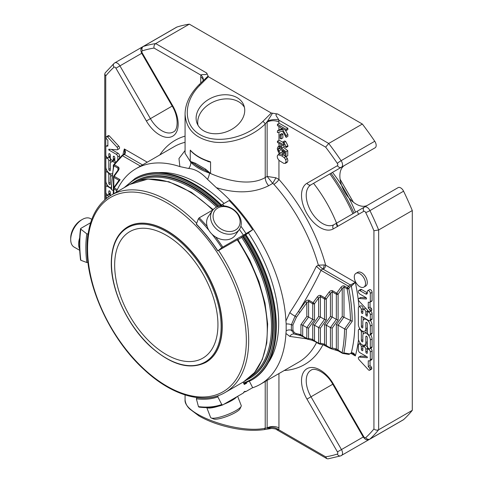 <?xml version="1.0" encoding="UTF-8"?>
<svg xmlns="http://www.w3.org/2000/svg" width="483" height="483" viewBox="0 0 483 483"><rect width="100%" height="100%" fill="white"/><g stroke="black" fill="none" stroke-linecap="round" stroke-linejoin="round"><path stroke-width="0.72" d="M114.658 265.082A73.03 42.166 60 0 1 129.788 231.653A73.03 42.166 60 0 1 202.818 273.819A73.03 42.166 60 0 1 202.818 358.145A73.03 42.166 60 0 1 146.536 338.583A73.03 42.166 60 0 1 114.658 265.082M206.778 407.598L210.588 417.415A16.428 3.472 -21.2 0 0 211.222 417.97L213.679 418.99A14.46 3.055 -21.2 0 0 222.174 417.982A14.46 3.055 -21.2 0 0 240.003 408.775L241.132 406.366A16.428 3.472 -21.2 0 0 241.222 405.527L237.648 396.314M213.323 218.642A14.46 11.405 -144.9 0 1 231.031 208.421A14.46 11.405 -144.9 0 1 235.456 230.053A14.46 11.405 -144.9 0 1 213.323 218.642M91.782 219.342L90.538 218.624A16.428 9.485 120 0 0 82.327 219.439L80.933 220.242A14.46 8.35 120 0 0 70.705 237.95L70.705 239.562A16.428 9.485 120 0 0 72.263 245.37A16.428 9.485 120 0 0 74.11 247.085L79.713 250.315M211.222 417.97A16.428 3.472 -21.2 0 0 220.876 416.829A16.428 3.472 -21.2 0 0 241.132 406.366M210.811 219.578A16.428 12.956 -144.9 0 1 212.466 210.582A16.428 12.956 -144.9 0 1 233.355 209.429A16.428 12.956 -144.9 0 1 239.351 229.479A16.428 12.956 -144.9 0 1 223.49 233.217A16.428 12.956 -144.9 0 1 210.811 219.578M127.76 226.847A78.21 45.154 60 0 1 127.85 226.793A78.21 45.154 60 0 1 206.054 271.947A78.21 45.154 60 0 1 206.054 362.256A78.21 45.154 60 0 1 205.963 362.304M82.327 219.439A16.428 9.485 120 0 0 70.705 239.562M206.923 407.598A16.428 3.472 -21.2 0 0 216.927 406.65A16.428 3.472 -21.2 0 0 218.189 406.275M223.877 404.265A16.428 3.472 -21.2 0 0 236.773 396.821M239.351 229.479L235.396 235.1A16.428 12.956 -144.9 0 1 219.536 238.837A16.428 12.956 -144.9 0 1 206.863 225.199A16.428 12.956 -144.9 0 1 208.517 216.203L212.466 210.582M79.689 237.847A16.428 9.485 120 0 0 79.653 249.077M80.824 259.715L80.818 260.277A124.36 71.804 -120 0 1 80.818 229.177L80.824 228.387L80.818 229.177L86.807 233.857L88.093 233.905M80.818 260.277L86.807 262.511L87.978 262.39A114.93 66.358 -120 0 1 87.978 233.971M80.824 228.387L90.623 222.729M239.399 229.407A125.2 72.281 60 0 1 243.341 235.143L252.657 229.763L245.877 234.714M224.034 205.897A125.2 72.281 60 0 0 222.542 204.351L219.843 205.909A125.2 72.281 60 0 1 219.97 206.048M240.884 226.171A125.2 72.281 60 0 1 246.04 233.585M222.542 204.351L229.159 200.53A125.2 72.281 60 0 1 252.657 229.763M245.811 234.623L238.016 239.713M237.853 239.471L218.068 250.768L221.769 247.682L243.341 235.143M207.189 226.485A125.2 72.281 -120 0 0 199.238 217.809L198.447 218.672L196.364 224.07L196.756 224.251M218.068 250.768L217.857 250.81A115.769 66.835 -120 0 0 196.364 224.07M199.238 217.809L213.039 209.839M219.427 206.15L219.843 205.909M243.619 392.244A125.2 72.281 60 0 0 246.04 391.471L244.615 391.387L243.341 393.029L222.645 404.965C215.418 407.489 207.509 408.201 198.918 407.091M246.04 391.471L252.657 387.65L249.403 381.286M199.238 407.024L198.447 406.608L196.364 398.807L196.986 397.575M222.735 404.923L221.769 404.525L217.857 396.887L218.068 395.806L218.564 395.517M243.1 382.113L244.313 384.492L246.735 383.097A118.269 68.284 60 0 1 244.03 383.937M246.735 383.097L246.481 382.602M113.964 164.588A1.25 0.857 11.4 0 0 113.602 165.053A1.25 0.857 11.4 0 0 113.946 165.814A164.842 95.175 -120 0 0 111.488 189.584L113.469 190.725M314.499 319.927L312.724 319.396L312.724 303.747A1.25 0.725 0 0 0 314.499 303.747L313.105 302.696A1.25 0.725 120 0 0 312.724 303.747L308.595 301.362L306.826 302.799L299.84 312.471L298.452 311.42L295.101 316.166A5.005 0.906 -147.4 0 1 289.824 312.567C299.895 297.226 308.74 281.812 316.359 266.332L318.357 265.179L322.765 269.061A3.339 1.171 105.3 0 0 324.184 264.944L325.651 265.185A3.339 1.926 -60 0 1 323.29 269.272L350.471 284.964L355.331 282.32L351.328 286.232L349.541 287.264L348.829 288.562L347.458 287.771A1.25 0.725 120 0 0 347.084 288.822A1.25 0.525 -10.8 0 0 348.829 288.562A166.098 95.894 -120 0 1 352.258 321.273L346.341 329.478L344.566 328.923L338.106 325.192L344.005 317.011L344.005 287.047L342.236 288.478L338.106 294.207L336.711 293.151A1.25 0.725 120 0 0 336.337 294.207A1.25 0.725 0 0 0 338.106 294.207L338.106 319.927L336.337 319.396L336.337 294.207L332.201 291.823L330.432 293.253L326.303 298.977L324.908 297.92A1.25 0.725 120 0 0 324.534 298.977A1.25 0.725 -0 0 0 326.303 298.977L326.303 319.927L324.534 319.396L324.534 298.977L320.398 296.592L318.629 298.023L314.499 303.747L314.499 319.927L308.595 328.108L306.826 327.577L312.724 319.396L308.595 317.011L306.826 316.48L306.826 302.799L305.431 301.742C306.614 300.317 307.792 299.84 308.975 300.311L313.105 302.696L317.234 296.967L318.629 298.023L318.629 316.48L320.398 317.011L324.534 319.396L318.629 327.577L314.499 325.192L312.724 324.661L318.629 316.48M326.677 346.233A1.25 0.725 -60 0 1 326.556 346.184A1.25 0.725 -60 0 1 326.303 345.611L324.534 344.18L320.398 343.226L320.398 328.108L318.629 327.577L318.629 343.226A1.25 0.725 120 0 0 318.889 343.799A1.25 0.725 120 0 0 319.009 343.842A1.25 1.008 -77 0 0 320.398 343.226A1.25 0.725 180 0 1 318.629 343.226L314.499 340.841L314.499 325.192L320.398 317.011L320.398 296.592A1.25 0.725 -60 0 1 320.778 295.536L324.908 297.92L329.038 292.197L330.432 293.253L330.432 316.48L332.201 317.011L336.337 319.396L330.432 327.577L326.303 325.192L324.534 324.661L330.432 316.48M344.578 328.929A164.842 95.175 -120 0 1 342.127 352.705A1.25 0.725 120 0 0 342.387 353.278A1.25 0.725 120 0 0 342.501 353.321A1.25 1.087 -80.3 0 0 343.878 352.904A1.25 0.857 -168.6 0 1 342.127 352.705L336.337 348.949L332.201 347.995L332.201 328.108L330.432 327.577L330.432 347.995A1.25 0.725 120 0 0 330.692 348.569A1.25 0.725 120 0 0 330.813 348.617A1.25 1.008 -77 0 0 332.201 347.995A1.25 0.725 180 0 1 330.432 347.995L326.303 345.611L326.303 325.192L332.201 317.011L332.201 291.823A1.25 0.725 -60 0 1 332.582 290.766L336.711 293.151L340.841 287.427L342.236 288.478L342.236 316.48L352.258 321.273M335.166 349.662A1.25 1.008 103 0 0 336.337 348.949L336.337 324.661L338.106 325.192L338.106 350.386A1.25 0.725 -60 0 0 338.36 350.954L331.036 348.708A1.25 1.25 0 0 1 330.692 348.569L323.362 344.886L319.233 343.932A1.25 1.25 0 0 1 318.889 343.799L314.759 341.415A1.25 0.725 -60 0 1 314.499 340.841L312.724 339.41A1.25 1.008 103 0 1 311.559 340.117L307.43 339.163A1.25 1.008 -77 0 0 308.595 338.45A1.25 0.725 180 0 1 306.826 338.45L306.826 327.577L302.696 325.192L300.921 324.661L306.826 316.48M111.488 189.584L111.144 188.889M116.838 190.652L113.831 188.919A1.25 0.725 -60 0 1 114.211 187.863L113.704 187.676A1.25 1.25 0 0 0 113.469 188.406A1.25 0.725 0 0 0 113.831 188.919L113.831 193.635M117.309 189.65L114.211 187.863L120.116 179.682L119.011 180.322L113.831 177.333A1.25 0.725 -60 0 1 114.211 176.277L113.704 176.09A1.25 1.25 0 0 0 113.469 176.82A1.25 0.725 -0 0 0 113.831 177.333L113.831 187.495M120.116 179.682L114.211 176.277L118.341 170.553L117.834 170.366L118.329 169.062L117.967 168.132L117.967 170.167M142.539 164.92L124.487 154.494L121.843 155.804L122.459 155.713L114.326 164.757L118.341 167.076A1.25 0.725 120 0 0 117.967 168.132L113.946 165.814A1.25 0.725 -60 0 1 114.326 164.757L113.891 164.474A1.25 1.25 0 0 0 113.602 165.053L111.126 188.889M307.2 339.072A1.25 1.008 -77 0 0 307.43 339.163A1.25 1.25 0 0 1 307.085 339.024A1.25 0.725 120 0 0 307.2 339.072M108.657 196.756L107.48 195.488A1.69 0.978 -120 0 0 106.477 195.301A1.69 0.978 -120 0 0 106.127 196.026A1.69 0.978 -120 0 0 106.495 197.432L106.984 197.964M147.261 162.191L124.348 148.963L124.686 153.129L123.859 154.433A1.25 0.725 -120 0 1 124.487 154.494C125.749 152.978 125.701 151.131 124.348 148.963A169.436 97.826 -120 0 0 122.863 155.007M112.195 173.669A5.283 3.049 60 0 1 108.126 172.238A5.283 3.049 60 0 1 105.825 166.925L105.825 159.149A2.113 1.22 60 0 1 106.26 158.183A2.113 1.22 60 0 1 107.89 158.744A2.113 1.22 60 0 1 108.814 160.869L108.814 169.376A1.057 0.61 -120 0 0 109.273 170.439A1.057 0.61 -120 0 0 110.088 170.722A1.057 0.61 -120 0 0 110.305 170.239L110.305 164.323A5.283 3.049 60 0 1 111.398 161.902A5.283 3.049 60 0 1 115.171 163.025M113.608 165.041A1.051 0.61 -120 0 0 113.517 165.077A1.051 0.61 -120 0 0 113.3 165.56L113.3 166.617M111.15 187.778A5.283 3.049 60 0 1 105.825 180.793L105.825 172.896A2.113 1.22 60 0 1 106.26 171.924A2.113 1.22 60 0 1 107.89 172.491A2.113 1.22 60 0 1 108.814 174.623L108.814 183.244A1.057 0.61 -120 0 0 109.273 184.307A1.057 0.61 -120 0 0 110.088 184.584A1.057 0.61 -120 0 0 110.305 184.101L110.305 178.185A5.283 3.049 60 0 1 111.398 175.77A5.283 3.049 60 0 1 111.965 175.558M110.45 195.597A2.113 1.22 60 0 1 110.305 194.776L110.305 192.21A1.057 0.61 -120 0 0 109.846 191.147A1.057 0.61 -120 0 0 109.031 190.863A1.057 0.61 -120 0 0 108.814 191.346L108.814 193.912A2.113 1.22 60 0 1 108.373 194.878A2.113 1.22 60 0 1 106.749 194.311A2.113 1.22 60 0 1 105.825 192.186L105.825 187.175A2.113 1.22 60 0 1 106.26 186.209A2.113 1.22 60 0 1 107.317 186.311L111.132 188.515M113.469 193.478A1.057 0.61 -120 0 0 113.294 193.931L113.294 193.949M115.781 162.342A2.113 1.22 60 0 1 114.785 160.145L114.785 157.579A1.057 0.61 -120 0 0 114.326 156.516A1.057 0.61 -120 0 0 113.511 156.232A1.057 0.61 -120 0 0 113.294 156.715L113.294 159.281A2.113 1.22 60 0 1 112.859 160.247A2.113 1.22 60 0 1 111.229 159.686A2.113 1.22 60 0 1 110.305 157.555L110.305 154.989A1.057 0.61 -120 0 0 109.846 153.926A1.057 0.61 -120 0 0 109.031 153.642A1.057 0.61 -120 0 0 108.814 154.131L108.814 156.697A2.113 1.22 60 0 1 108.373 157.663A2.113 1.22 60 0 1 106.749 157.096A2.113 1.22 60 0 1 105.825 154.971L105.825 147.14A2.143 1.238 60 0 1 106.266 146.156A2.143 1.238 60 0 1 106.737 146.059L107.866 146.144L107.866 140.293L106.495 138.82A1.69 0.978 60 0 1 106.127 137.42A1.69 0.978 60 0 1 106.477 136.689A1.69 0.978 60 0 1 107.498 136.888L117.049 147.188A1.793 1.032 60 0 1 117.405 149.754A1.793 1.032 60 0 1 117.013 149.833L108.814 149.211L108.814 149.959L116.264 154.258A2.143 1.238 60 0 1 117.774 156.884L117.774 160.108M365.939 297.558A0.845 0.489 60 0 1 366.494 298.307A0.845 0.489 60 0 1 366.362 298.983A0.845 0.489 60 0 1 366.18 299.019L359.123 298.482A1.793 1.032 -120 0 0 358.73 298.566A1.793 1.032 -120 0 0 359.026 301.054L368.656 311.444A1.69 0.978 -120 0 0 369.658 311.632A1.69 0.978 -120 0 0 370.008 310.901A1.69 0.978 -120 0 0 369.64 309.494L368.281 308.027L368.281 302.189L369.567 302.286A1.69 0.978 -120 0 0 369.984 302.213A1.69 0.978 -120 0 0 370.31 301.694L370.31 293.362A2.113 1.22 -120 0 0 369.386 291.231A2.113 1.22 -120 0 0 367.762 290.663A2.113 1.22 -120 0 0 367.328 291.521L367.328 292.958A2.385 1.377 60 0 1 366.832 294.05A2.385 1.377 60 0 1 365.637 293.936L359.853 290.597A2.113 1.22 -120 0 0 358.797 290.488A2.113 1.22 -120 0 0 358.477 292.185A2.113 1.22 -120 0 0 359.853 294.044L365.939 297.558M349.167 354.293L351.099 353.176L352.868 353.369L355.331 355.923A169.436 97.826 -120 0 0 358.543 339.724M351.093 353.182A1.25 0.725 -120 0 0 351.328 352.838C353.182 352.536 354.516 353.562 355.331 355.923L350.839 353.327M348.406 354.311L349.541 353.87L343.878 352.904A166.098 95.894 -120 0 0 346.341 329.478M365.83 342.61A5.283 3.049 60 0 1 364.737 345.025A5.283 3.049 60 0 1 360.668 343.612A5.283 3.049 60 0 1 358.362 338.293L358.362 330.408A2.113 1.22 60 0 1 358.797 329.442A2.113 1.22 60 0 1 360.427 330.01A2.113 1.22 60 0 1 361.35 332.135L361.35 340.509A1.051 0.61 -120 0 0 361.809 341.572A1.051 0.61 -120 0 0 362.618 341.849A1.051 0.61 -120 0 0 362.836 341.372L362.836 335.691A5.283 3.049 60 0 1 363.934 333.27A5.283 3.049 60 0 1 368.004 334.683A5.283 3.049 60 0 1 370.31 340.002L370.31 347.784A2.113 1.22 60 0 1 369.875 348.75A2.113 1.22 60 0 1 368.245 348.183A2.113 1.22 60 0 1 367.328 346.057L367.328 337.551A1.057 0.61 -120 0 0 366.863 336.488A1.057 0.61 -120 0 0 366.048 336.204A1.057 0.61 -120 0 0 365.83 336.687L365.83 342.61L367.328 341.747M367.322 323.688A1.057 0.61 -120 0 0 366.863 322.626A1.057 0.61 -120 0 0 366.048 322.342A1.057 0.61 -120 0 0 365.83 322.825L365.83 328.742A5.283 3.049 60 0 1 364.737 331.163A5.283 3.049 60 0 1 360.668 329.744A5.283 3.049 60 0 1 358.362 324.431L358.362 307.846A2.113 1.22 60 0 1 358.797 306.874A2.113 1.22 60 0 1 360.427 307.442A2.113 1.22 60 0 1 361.35 309.567L361.35 312.133A1.057 0.61 -120 0 0 361.809 313.195A1.057 0.61 -120 0 0 362.624 313.479A1.057 0.61 -120 0 0 362.842 312.996L362.842 310.43A2.113 1.22 60 0 1 363.282 309.464A2.113 1.22 60 0 1 364.906 310.032A2.113 1.22 60 0 1 365.83 312.157L365.83 314.723A1.057 0.61 -120 0 0 366.289 315.785A1.057 0.61 -120 0 0 367.104 316.069A1.057 0.61 -120 0 0 367.328 315.586L367.328 313.02A2.113 1.22 60 0 1 367.762 312.048A2.113 1.22 60 0 1 369.392 312.616A2.113 1.22 60 0 1 370.31 314.741L370.31 319.752A2.113 1.22 60 0 1 369.875 320.718A2.113 1.22 60 0 1 368.819 320.615L361.35 316.305L361.35 326.544A1.051 0.61 -120 0 0 361.809 327.607A1.051 0.61 -120 0 0 362.618 327.885A1.051 0.61 -120 0 0 362.836 327.408L362.836 321.817A5.283 3.049 60 0 1 363.934 319.402A5.283 3.049 60 0 1 368.004 320.815A5.283 3.049 60 0 1 370.31 326.134L370.31 334.037A2.113 1.22 60 0 1 369.875 335.003A2.113 1.22 60 0 1 368.245 334.435A2.113 1.22 60 0 1 367.322 332.31L367.322 323.688M286.135 147.484L277.435 142.461L277.435 141.229L284.215 145.148L282.929 141.948L283.962 142.539L286.135 146.693L286.135 147.484L287.91 146.464L287.91 145.667L285.731 141.519L284.704 140.927L282.929 141.948M282.633 150.243L283.183 152.447L282.392 154.204C281.094 154.62 279.742 153.878 278.335 151.97L277.284 148.734L277.948 146.886L279.705 146.917L279.796 148.263L278.57 148.221L278.16 149.217L278.739 151.082L280.279 152.58L281.722 152.815L282.241 151.577L281.402 149.265L281.529 148.19L285.984 151.734L285.984 156.709L284.964 156.124L284.964 152.127L282.633 150.243M282.404 154.198L284.173 153.177L282.404 154.198M277.435 125.616L277.435 124.288L286.099 129.293L286.099 130.615L281.8 128.134L286.099 135.59L286.099 137.383L282.585 131.159L277.435 132.565L277.435 130.815L281.818 129.782L280.436 127.349L277.435 125.616M280.037 138.313L280.037 134.54L281.106 135.155L281.106 138.935L280.037 138.313M359.901 273.752A7.945 4.588 60 0 1 365.094 280.756A7.945 4.588 60 0 1 363.88 287.125A7.945 4.588 60 0 1 355.929 282.537A7.945 4.588 60 0 1 355.929 273.36A7.945 4.588 60 0 1 359.901 273.752M281.71 155.852L284.185 157.645L285.61 159.529L286.135 161.672L285.453 163.314L283.756 163.339L279.246 160.591L277.797 158.678C277 156.703 277.133 155.417 278.184 154.808L281.71 155.852L283.479 154.826L284.964 155.792M279.953 153.781L277.966 154.904L280.068 153.751M368.638 370.044L359.086 359.744A1.793 1.032 60 0 1 358.73 357.179A1.793 1.032 60 0 1 359.123 357.094L367.328 357.722L367.328 356.967L359.877 352.668A2.143 1.238 60 0 1 358.362 350.048L358.362 345.061A2.113 1.22 60 0 1 358.797 344.095A2.113 1.22 60 0 1 360.427 344.657A2.113 1.22 60 0 1 361.35 346.782L361.35 349.348A1.057 0.61 -120 0 0 361.809 350.416A1.057 0.61 -120 0 0 362.624 350.694A1.057 0.61 -120 0 0 362.842 350.211L362.842 347.645A2.113 1.22 60 0 1 363.282 346.679A2.113 1.22 60 0 1 364.906 347.247A2.113 1.22 60 0 1 365.83 349.372L365.83 351.938A1.057 0.61 -120 0 0 366.289 353.001A1.057 0.61 -120 0 0 367.104 353.284A1.057 0.61 -120 0 0 367.328 352.801L367.328 350.235A2.113 1.22 60 0 1 367.762 349.269A2.113 1.22 60 0 1 369.392 349.831A2.113 1.22 60 0 1 370.31 351.962L370.31 359.793A2.143 1.238 60 0 1 369.869 360.771A2.143 1.238 60 0 1 369.398 360.867L368.275 360.783L368.275 366.633L369.64 368.112A1.69 0.978 60 0 1 370.008 369.513A1.69 0.978 60 0 1 369.658 370.244A1.69 0.978 60 0 1 368.638 370.044M190.254 161.364L194.649 164.202A46.114 26.625 0 0 0 204.997 170.173A0.833 0.483 120 0 0 205.589 169.153L210.461 173.361L194.649 164.202A0.833 0.483 120 0 0 195.241 163.176L190.254 161.364L190.254 150.37L190.948 151.04M316.359 266.332L320.76 270.214L348.406 286.159L349.541 287.264M298.452 335.009A1.25 1.008 -77 0 0 299.84 334.387L300.921 334.634L302.696 336.065L302.696 325.192L308.595 317.011L308.595 301.362A1.25 0.725 -60 0 1 308.975 300.311M349.161 354.287L351.328 352.838A166.098 95.894 -120 0 0 351.328 286.232A1.25 0.725 -120 0 0 350.471 284.964L348.406 286.159M324.534 324.661L324.534 344.18A1.25 1.008 103 0 1 323.362 344.886M300.921 324.661L300.921 334.634A1.25 1.008 103 0 1 299.756 335.347L295.27 334.327A1.25 1.008 -77.4 0 0 296.429 333.614L299.84 334.387M107.48 195.488L109.249 194.462L110.359 195.657M110.583 162.856L110.583 159.849A2.113 1.22 -120 0 0 109.08 157.259M114.863 160.736A5.283 3.049 -120 0 0 113.173 160.881L111.398 161.902M108.373 194.878L110.142 193.858A2.113 1.22 -120 0 0 110.305 193.731M110.589 176.712L110.589 173.826M117.405 149.754L119.174 148.734A1.793 1.032 -120 0 0 118.818 146.168L109.267 135.862A1.69 0.978 -120 0 0 108.252 135.669L106.477 136.689M117.049 147.188L118.818 146.168M107.498 136.888L109.267 135.862M108.373 157.663L110.142 156.637A2.113 1.22 -120 0 0 110.305 156.51M112.859 160.247L114.628 159.227A2.113 1.22 -120 0 0 114.785 159.1M119.549 158.146L119.549 155.858A2.143 1.238 -120 0 0 118.033 153.238L111.398 149.41M108.814 149.959L109.955 149.295M359.123 298.482L360.898 297.462L366.277 297.872M360.898 297.462A1.793 1.032 -120 0 0 360.505 297.54L358.73 298.566M369.658 311.632L371.427 310.605A1.69 0.978 -120 0 0 371.777 309.881A1.69 0.978 -120 0 0 371.409 308.474L369.64 309.494M370.008 310.901L371.777 309.881M368.281 308.027L370.05 307.007L371.409 308.474M370.05 302.177L370.05 307.007M369.984 302.213L371.753 301.193A1.69 0.978 -120 0 0 372.085 300.668L370.31 301.694M370.31 293.362L372.085 292.342L372.085 300.668M372.085 292.342A2.113 1.22 -120 0 0 371.161 290.211A2.113 1.22 -120 0 0 369.531 289.643L367.762 290.663M359.853 290.597L361.628 289.571L367.328 292.861M361.628 289.571A2.113 1.22 -120 0 0 360.572 289.468L358.797 290.488M369.875 348.75L371.644 347.73A2.113 1.22 -120 0 0 372.085 346.758L372.085 338.981A5.283 3.049 -120 0 0 370.552 334.61M367.322 332.081A5.283 3.049 -120 0 0 365.703 332.25L363.934 333.27M363.119 334.206L363.119 331.326M364.737 345.025L366.506 344.005A5.283 3.049 -120 0 0 367.328 343.057M369.875 335.003L371.644 333.982A2.113 1.22 -120 0 0 372.085 333.01L372.085 325.113A5.283 3.049 -120 0 0 370.34 320.452M363.119 320.338L363.119 317.325M369.875 320.718L371.644 319.698A2.113 1.22 -120 0 0 372.085 318.732L372.085 313.721A2.113 1.22 -120 0 0 370.552 311.112M367.599 312.181L367.599 311.137A2.113 1.22 -120 0 0 367.352 310.038M365.86 308.426A2.113 1.22 -120 0 0 365.051 308.444L363.282 309.464M363.119 309.591L363.119 308.546A2.113 1.22 -120 0 0 362.196 306.421A2.113 1.22 -120 0 0 360.572 305.854L358.797 306.874M364.737 331.163L366.506 330.143A5.283 3.049 -120 0 0 367.322 329.201M283.962 142.539L285.731 141.519M286.135 146.693L287.91 145.667M283.08 142.443L279.204 140.209L277.435 141.229M285.984 156.709L287.753 155.689L287.753 150.708L283.304 147.17L281.529 148.19M285.984 151.734L287.753 150.708M279.929 148.184L278.16 149.205L279.929 148.19L280.508 150.056L278.739 151.082M279.796 148.263L281.571 147.243L281.474 145.896L279.705 146.917M278.051 146.82L279.82 145.8L281.474 145.896M284.892 152.067L284.173 153.177M281.517 129.251L279.204 129.794L277.435 130.815M286.099 137.383L287.868 136.363L287.868 134.57L285.338 130.181M286.099 135.59L287.868 134.57M286.099 130.615L287.868 129.595L287.868 128.273L279.204 123.268L277.435 124.288M286.099 129.293L287.868 128.273M281.106 138.935L282.875 137.909L282.875 134.135L281.806 133.519L280.037 134.54M281.106 135.155L282.875 134.135M363.88 287.125L365.649 286.099A7.945 4.588 -120 0 0 366.869 279.735A7.945 4.588 -120 0 0 361.676 272.732A7.945 4.588 -120 0 0 357.698 272.334L355.929 273.36M282.344 154.234L283.479 154.826M286.021 156.685L287.379 158.502L287.91 160.652L287.222 162.294L285.525 162.312M369.658 370.244L371.427 369.217A1.69 0.978 -120 0 0 371.777 368.493A1.69 0.978 -120 0 0 371.409 367.086L370.044 365.613L370.044 360.674M370.008 369.513L371.777 368.493M369.64 368.112L371.409 367.086M368.275 366.633L370.044 365.613M369.869 360.771L371.638 359.75A2.143 1.238 -120 0 0 372.085 358.772L372.085 350.936A2.113 1.22 -120 0 0 370.576 348.346M367.599 349.396L367.599 348.352A2.113 1.22 -120 0 0 366.682 346.226A2.113 1.22 -120 0 0 365.051 345.659L363.282 346.679M363.119 346.806L363.119 345.762A2.113 1.22 -120 0 0 363.041 345.17M366.512 356.502L360.898 356.074A1.793 1.032 -120 0 0 360.505 356.152L358.73 357.179M267.135 380.381L267.135 427.92A8.344 4.818 180 0 1 278.939 427.92L278.939 373.564M140.475 166.11L122.459 155.713M200.741 83.028L200.741 76.966A8.344 4.818 180 0 1 203.18 80.196M210.576 173.101L210.576 162.107L207.781 161.473M190.863 150.95C195.168 155.472 201.145 159.016 208.801 161.582L210.461 161.775A46.948 27.108 180 0 1 190.314 150.141M210.576 162.107L210.461 161.775M185.067 153.298L190.809 162.27C195.259 166.816 201.496 170.414 209.525 173.071C227.396 180.962 250.472 186.245 265.215 177.545L267.135 176.44L272.726 183.383L275.944 177.804L278.939 179.447L278.939 160.284M278.939 123.419L278.939 122.108A8.344 4.818 -0 0 0 267.135 122.108L267.135 176.44L275.944 177.804M267.51 121.233L265.215 124.022A2.506 0.863 -134.9 0 0 262.843 121.432C246.149 138.277 216.68 144.471 199.986 134.642C183.045 125.055 183.045 101.847 199.986 85.141L208.408 76.737L271.265 113.028L277.689 114.006C273.559 113.843 278.142 117.888 278.776 120.086A8.344 3.798 -8.8 0 0 267.51 121.233L272.503 113.179M185.067 153.34L185.067 114.199C185.164 104.056 189.753 94.306 198.821 84.942A2.506 0.863 45.1 0 1 199.986 85.141M185.067 114.199C186.142 129.661 195.802 138.965 214.054 142.105C231.224 144.212 252.072 136.846 265.215 124.022L265.215 177.545A8.344 4.818 60 0 0 268.663 185.732C253.641 193.14 236.205 193.786 216.36 187.67L207.557 179.386A8.344 2.699 112.8 0 0 209.525 173.071A46.948 27.108 0 0 0 210.461 173.361M208.408 76.737L206.712 73.03C207.569 75.746 201.773 73.796 200.904 75.125A8.344 5.657 -169.3 0 1 203.204 80.081L203.204 80.081A8.344 5.657 -169.3 0 1 203.005 80.77M267.51 428.282A8.344 5.657 -169.3 0 1 278.776 429.761L276.427 429.532C276.656 428.826 269.822 428.137 271.132 428.53L267.135 427.92L265.215 428.222A2.506 1.854 81.1 0 1 263.833 429.677C253.14 431.029 241.506 430.22 228.918 427.256C217.471 424.581 207.503 420.826 199.026 415.978L189.547 408.829C188.823 408.008 185.526 405.11 185.067 399.719C183.232 414.547 238.119 434.072 265.215 428.222L265.215 381.492M375.134 436.101A5.174 2.989 60 0 1 375.104 436.119L340.678 455.886L327.981 458.85L326.84 458.639L325.663 456.827A225.15 129.987 -120 0 0 337.309 454.068A3.339 2.705 -107.6 0 0 340.678 455.886A3.339 2.705 -107.6 0 0 341.113 455.698A5.174 2.989 -120 0 0 341.463 455.541A5.174 2.989 -120 0 0 341.463 449.57L363.771 436.686L333.3 383.913L332.775 384.214L363.24 436.994C366.307 440.943 367.472 439.79 369.64 439.276A5.174 2.989 -120 0 0 369.942 439.053A228.483 131.919 -120 0 0 378.654 429.755C377.036 430.444 375.46 430.178 373.933 428.958L373.933 230.759A225.15 129.987 -120 0 0 365.716 212.568A1.835 1.063 -120 0 0 363.771 211.306L333.3 228.894A26.342 15.208 -120 0 1 306.965 213.691A26.342 15.208 -120 0 1 306.965 183.274L337.43 165.681A1.835 1.063 -120 0 0 337.309 163.363A225.15 129.987 -120 0 0 325.663 147.158L328.712 143.463L362.353 124.04A228.483 131.919 60 0 1 374.754 141.259A5.174 2.989 60 0 1 375.104 147.786L310.992 184.802A3.339 2.729 -120 0 1 306.965 183.274M363.771 436.686A1.835 1.063 -120 0 0 365.716 437.664A3.339 2.705 -132.4 0 0 369.942 439.053L403.583 419.63A228.483 131.919 60 0 0 412.295 410.333L378.654 429.755L378.654 229.968L373.933 230.759M367.563 205.263A23.003 13.283 60 0 1 344.596 191.878A23.003 13.283 60 0 1 344.633 165.379L310.992 184.802A23.003 13.283 -120 0 0 310.992 211.361A23.003 13.283 -120 0 0 333.995 224.643L364.466 207.05A3.339 2.729 60 0 0 363.771 211.306M203.778 130.857A25.056 18.541 158.9 0 1 197.046 123.256A25.056 18.541 158.9 0 1 213.764 96.944A25.056 18.541 158.9 0 1 243.806 105.24A25.056 18.541 158.9 0 1 233.078 128.526A25.056 18.541 158.9 0 1 203.778 130.857M208.149 76.024L198.821 84.942M206.712 73.03L155.689 43.573C154.282 44.623 153.727 46.12 154.017 48.058A225.15 129.987 -120 0 0 142.37 50.818A1.835 1.063 -120 0 0 142.244 52.991L172.715 105.765A26.342 15.208 -120 0 1 172.715 136.182A26.342 15.208 -120 0 1 146.373 120.973L115.908 68.2A1.835 1.063 -120 0 0 113.958 67.222A225.15 129.987 -120 0 0 105.747 75.928L105.747 198.948M105.161 72.909L104.769 74.002L105.747 75.928M403.583 419.63A5.174 2.989 60 0 1 403.281 419.854L369.64 439.276M412.295 410.333L412.295 210.546L378.654 229.968A228.483 131.919 -120 0 0 369.942 210.612A3.339 0.344 154.2 0 1 365.716 212.568M398.107 187.627L364.466 207.05L398.107 187.627A5.174 2.989 60 0 1 403.583 191.19A228.483 131.919 60 0 1 412.295 210.546M362.353 124.04L189.33 24.15L155.689 43.573A228.483 131.919 -120 0 0 143.282 46.465A3.339 2.705 72.4 0 0 142.37 50.818M176.923 27.042L143.282 46.465A5.174 2.989 -120 0 0 142.938 46.616L176.579 27.193A5.174 2.989 60 0 1 176.923 27.042A228.483 131.919 60 0 1 189.33 24.15M329.877 173.898A133.085 76.839 60 0 1 352.88 213.74M324.184 264.944L318.357 265.179A124.445 71.852 -120 0 0 273.885 184.313L272.726 183.383L268.663 185.732M273.885 184.313A5.005 1.377 138.3 0 0 278.939 179.447A129.456 74.738 -120 0 1 325.651 265.185L355.331 282.32A169.436 97.826 -120 0 1 358.99 306.765M306.735 338.825L289.824 336.416A5.005 4.214 101.3 0 1 294.28 334.007L295.27 334.327A1.25 1.008 -77.4 0 1 295.101 334.266L294.262 333.995L291.388 330.257L291.388 324.733L295.101 316.166L296.429 317.186L292.933 324.914L292.933 329.925C293.513 331.972 294.678 333.198 296.429 333.614M220.888 205.71A116.433 67.222 -120 0 0 193.272 184.258A116.433 67.222 -120 0 0 135.059 178.493L135.765 178.082A116.433 67.222 60 0 1 193.985 183.848A116.433 67.222 60 0 1 221.558 205.263M245.545 234.569A116.433 67.222 60 0 1 276.312 326.454A116.433 67.222 60 0 1 252.198 379.753L251.492 380.163A116.433 67.222 -120 0 0 244.833 234.98M289.824 336.416L285.942 333.487L286.171 330.77A5.005 3.623 167.2 0 1 291.388 330.257A1.25 0.888 165.1 0 0 292.933 329.925M252.211 387.909A124.445 71.852 -120 0 0 260.337 384.305A124.445 71.852 -120 0 0 285.942 333.487M207.557 179.386C201.26 172.546 194.963 168.911 188.672 168.482L179.863 166.593A124.445 71.852 -120 0 0 135.892 168.76A124.445 71.852 -120 0 0 116.113 192.319M179.863 166.593L178.964 158.533L185.067 150.521M188.672 168.482A8.344 6.484 130.8 0 0 190.809 162.27A46.948 27.108 0 0 1 190.314 161.727M292.933 324.914A1.25 0.513 -168.5 0 1 291.388 324.733A5.005 1.974 9.6 0 0 286.171 323.972L285.942 320.996A124.445 71.852 -120 0 0 216.36 187.67M285.942 320.996L289.824 312.567M286.171 330.77L286.171 323.972M193.985 183.848L194.571 184.192A115.6 66.745 60 0 1 221.673 205.178M245.714 234.472A115.6 66.745 60 0 1 276.312 325.771L276.312 326.454M224.076 203.464A113.928 65.779 -120 0 0 198.115 183.51A113.928 65.779 -120 0 0 158.653 172.648M268.349 362.648A113.928 65.779 -120 0 0 248.522 233.072M217.742 206.633A113.928 65.779 -120 0 0 192.095 186.987A113.928 65.779 -120 0 0 135.125 181.342L135.717 181.004A113.928 65.779 60 0 1 218.443 206.404M243.112 236.241A113.928 65.779 60 0 1 249.645 378.334L249.059 378.678A113.928 65.779 -120 0 0 242.557 236.634M331 173.246A133.085 76.839 60 0 1 354.003 213.088M337.345 226.563A98.031 56.596 -120 0 0 336.108 223.418M313.552 183.323A97.403 56.239 60 0 1 337.786 226.31M244.434 107.365A25.056 18.541 -21.1 0 0 215.352 101.068A25.056 18.541 -21.1 0 0 198.012 125.254M111.47 263.247A77.54 44.768 60 0 1 193.713 255.899A77.54 44.768 60 0 1 193.713 365.553A77.54 44.768 60 0 1 111.47 263.247M205.879 362.359C189.964 370.244 171.628 365.112 150.877 346.951C127.886 326.327 110.909 290.355 111.277 262.969C111.482 245.515 116.946 233.494 127.669 226.895A78.21 45.154 60 0 1 205.879 272.05A78.21 45.154 60 0 1 205.879 362.359L206.054 362.256M87.568 248.697A112.261 64.813 60 0 1 206.639 238.059A112.261 64.813 60 0 1 206.639 396.821A112.261 64.813 60 0 1 87.568 248.697M213.202 209.652L191.292 192.258L169.002 181.783L147.949 179.066L129.758 184.446A113.928 65.779 60 0 1 212.689 210.039M237.183 239.731A113.928 65.779 60 0 1 243.686 381.775L225.096 392.51A113.928 65.779 60 0 0 218.594 250.466M129.758 184.446L111.168 195.174A113.928 65.779 60 0 1 196.653 223.315M86.807 233.857A115.769 66.835 -120 0 0 86.807 262.511M221.769 247.682A124.36 71.804 -120 0 0 212.025 234.201M208.952 230.385A124.36 71.804 -120 0 0 198.447 218.672M222.735 247.042A125.2 72.281 -120 0 0 215.641 236.996M196.756 397.708A114.93 66.358 -120 0 0 218.068 395.806M196.364 398.807A115.769 66.835 -120 0 0 217.857 396.887M198.447 406.608A124.36 71.804 -120 0 0 221.769 404.525M312.724 324.661L312.724 339.41L308.595 338.45L308.595 328.108M320.398 328.108L326.303 319.927M332.201 328.108L338.106 319.927M336.337 324.661L342.236 316.48M344.566 328.923L350.489 320.754A164.842 95.175 -120 0 0 347.084 288.822L344.005 287.047A1.25 0.725 -60 0 1 344.385 285.996C343.202 285.519 342.024 285.996 340.841 287.427M302.696 336.065L306.826 338.45A1.25 0.725 120 0 0 307.085 339.024L302.956 336.639A1.25 0.725 -60 0 1 302.696 336.065M118.341 167.076C119.307 167.843 119.307 169.002 118.341 170.553M205.589 169.153L195.241 163.176M329.038 292.197C330.221 290.772 331.398 290.295 332.582 290.766M317.234 296.967C318.418 295.542 319.595 295.065 320.778 295.536M348.364 286.135L347.458 287.771L344.385 285.996M305.431 301.742L298.452 311.42C306.928 297.776 314.451 284.082 321.02 270.347M303.07 336.687A1.25 0.725 -60 0 1 302.956 336.639L299.756 335.347M314.874 341.457A1.25 0.725 -60 0 1 314.753 341.415L311.559 340.117M314.668 341.342L311.752 340.141M326.472 346.112L323.556 344.91M338.48 351.002A1.25 0.725 -60 0 1 338.36 350.954L342.387 353.278A1.25 1.25 0 0 0 342.797 353.429L348.66 354.389M338.275 350.887L335.359 349.68M302.865 336.573L299.949 335.365M108.814 169.376L110.305 168.519M108.814 160.869L110.583 159.849M108.814 174.623L110.329 173.747M107.317 186.311L107.969 185.937M108.814 193.912L110.305 193.049M108.814 191.346L109.556 190.912M113.294 193.931L113.469 176.82M108.814 183.244L110.305 182.381M106.737 146.059L107.866 145.407M108.814 156.697L110.305 155.834M108.814 154.131L109.556 153.697M113.294 159.281L114.785 158.418M113.294 156.715L114.042 156.287M117.774 156.884L119.549 155.858M116.264 154.258L118.033 153.238M366.18 299.019L366.488 298.838M365.637 293.936L367.328 292.958M359.467 329.056A169.436 97.826 -120 0 0 359.509 328.205M365.83 336.687L366.579 336.259M370.31 347.784L372.085 346.758M370.31 340.002L372.085 338.981M361.35 340.509L362.836 339.652M361.35 332.135L362.872 331.253M370.31 334.037L372.085 333.01M370.31 326.134L372.085 325.113M361.35 326.544L362.836 325.687M370.31 319.752L372.085 318.732M370.31 314.741L372.085 313.721M365.83 314.723L367.328 313.859M365.83 312.157L367.599 311.137M361.35 312.133L362.842 311.269M361.35 309.567L363.119 308.546M365.83 328.742L367.322 327.885M365.83 322.825L366.573 322.396M283.183 152.447L284.457 151.71M284.185 157.645L285.894 156.655M285.042 163.459L286.817 162.439M370.31 359.793L372.085 358.772M370.31 351.962L372.085 350.936M365.83 351.938L367.328 351.075M365.83 349.372L367.599 348.352M361.35 349.348L362.842 348.491M361.35 346.782L363.119 345.762M359.123 357.094L360.898 356.074M278.939 154.343L278.939 152.755M278.939 146.307L278.939 143.33M278.939 140.36L278.939 132.155M278.939 129.945L278.939 126.486M278.939 122.108L278.776 120.086L325.663 147.158M154.017 48.058L200.904 75.125L200.741 76.966M185.067 136.128A129.456 74.738 -120 0 0 159.788 154.965M325.663 456.827L278.776 429.761L278.939 427.92M284.233 370.509A129.456 74.738 -120 0 0 322.916 344.784M337.309 454.068A1.835 1.063 -120 0 0 337.43 451.895L306.965 399.121A26.342 15.208 -120 0 1 306.965 368.704A26.342 15.208 -120 0 1 333.3 383.913M365.716 437.664A225.15 129.987 -120 0 0 373.933 428.958M306.965 399.121L332.775 384.22C326.502 372.659 314.729 367.032 310.992 370.232A23.003 13.283 -120 0 0 310.992 396.791L341.463 449.57L337.43 451.895M403.583 191.19L369.942 210.612A5.174 2.989 -120 0 0 364.466 207.05L333.995 224.643A3.339 2.729 60 0 0 333.3 228.894M375.104 147.786L341.463 167.209A3.339 2.729 -120 0 1 337.43 165.681M341.463 167.209A5.174 2.989 -120 0 0 341.113 160.682A3.339 0.344 145.8 0 0 337.309 163.363M374.754 141.259L341.113 160.682A228.483 131.919 -120 0 0 328.712 143.463L277.689 114.006M262.843 121.432L271.265 113.028M115.908 68.2L142.244 52.991M142.938 46.616C141.404 48.234 139.828 48.668 141.718 53.299L172.183 106.073L172.715 105.765M114.453 63.11A3.339 2.705 47.6 0 0 114.066 63.394L114.761 62.887A5.174 2.989 -120 0 1 119.935 65.875L150.406 118.649L146.373 120.973M150.406 118.649A23.003 13.283 -120 0 0 173.409 131.925C178.046 130.295 179.06 117.284 172.183 106.073L150.406 118.649M105.155 72.903L114.066 63.394A3.339 2.705 47.6 0 0 113.958 67.222M323.29 269.272L322.765 269.061L320.76 270.214M299.84 312.471L296.429 317.186M260.337 384.305L298.518 362.262A124.445 71.852 -120 0 0 316.57 342.459M185.067 142.292A124.445 71.852 -120 0 0 174.073 146.711L135.892 168.76M219.578 206.066A115.6 66.745 -120 0 0 192.681 185.279A115.6 66.745 -120 0 0 125.93 186.649M243.517 382.934A115.6 66.745 -120 0 0 243.873 235.638M216.565 207.129A113.094 65.296 -120 0 0 191.503 188.008A113.094 65.296 -120 0 0 137.752 180.944M250.713 376.601A113.094 65.296 -120 0 0 241.554 237.225M332.497 172.383A97.403 56.239 60 0 1 355.5 212.224M237.793 239.381L249.741 259.963L258.942 281.547L265.01 303.197L267.66 323.972L266.773 342.978L262.36 359.412L254.559 372.556L243.686 381.775M111.168 195.174C95.374 204.931 87.351 222.542 87.079 248.014C86.554 287.892 111.217 340.117 144.646 370.111C172.232 395.722 204.231 404.941 225.096 392.51M80.583 260.047C79.188 248.805 79.188 238.367 80.583 228.713M196.364 224.317C204.116 232.293 211.246 241.162 217.748 250.925M119.017 180.31L113.704 187.676M117.834 170.366L113.704 176.09M121.891 155.58L113.891 164.474M123.859 154.433L121.927 155.55M106.477 195.301L107.353 194.794M106.26 158.183L107.329 157.561M106.26 171.924L107.359 171.296M106.26 186.209L107.57 185.454M111.398 175.77L111.978 175.432M106.266 146.156L107.866 145.238M358.797 329.442L359.901 328.808M363.934 319.402L365.323 318.599M367.762 312.048L368.728 311.493M279.929 148.245L278.16 149.265M279.929 148.172L278.16 149.199M287.379 158.502L285.61 159.529L287.379 158.509M287.415 158.575L285.646 159.601M287.222 162.294L285.453 163.314M367.762 349.269L368.831 348.654M358.797 344.095L360.318 343.214M202.926 80.884L203.204 80.081M104.769 74.002L104.769 199.781M271.12 428.53L263.833 429.677M276.427 429.532L326.84 458.639M114.761 62.887L142.89 46.646M185.067 394.925L185.067 399.719M135.059 178.493L124.216 187.639M243.837 383.562L251.492 380.163M135.125 181.342L132.517 182.997M246.318 380.115L249.059 378.678M340.104 179.217L353.387 202.22M357.299 211.186L358.525 214.337"/></g></svg>
